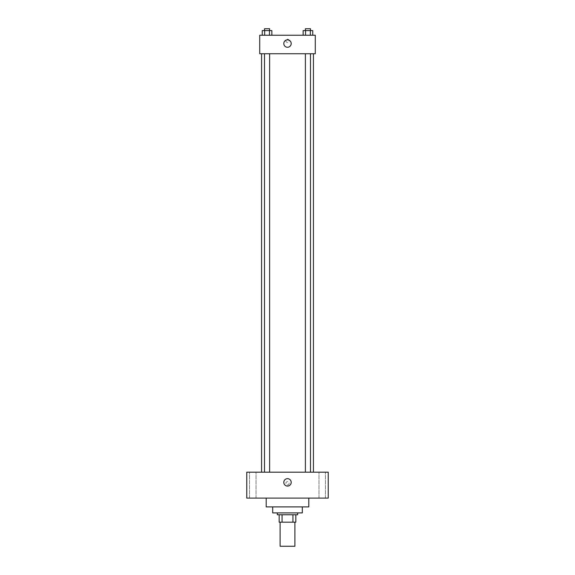 <?xml version="1.0" encoding="UTF-8"?>
<svg xmlns="http://www.w3.org/2000/svg" width="575" height="575" viewBox="0 0 575 575"><rect width="100%" height="100%" fill="white"/><g stroke="black" fill="none" stroke-linecap="round" stroke-linejoin="round"><path stroke-width="0.43" stroke-dasharray="2.88 2.16" d="M294.903 546.25L280.097 546.25M294.903 522.179L280.097 522.179L294.903 522.179M282.066 522.179L279.17 522.179L279.17 514.776L282.066 514.776L282.066 522.179L295.83 522.179M292.934 514.776L282.066 514.776L292.934 514.776L292.934 522.179M282.066 514.776L279.17 514.776M277.315 514.776L297.685 514.776M272.687 512.922L302.313 512.922M266.211 506.906L308.789 506.906M287.5 498.108L266.211 498.108L287.5 498.108M252.784 498.108L256.026 498.108L252.784 498.108M322.216 498.108L325.457 498.108L322.216 498.108M246.768 498.108L328.232 498.108L328.232 472.19L246.768 472.19L246.768 498.108M252.784 472.19L256.026 472.19L252.784 472.19M322.216 472.19L325.457 472.19L322.216 472.19M287.5 478.666A3.702 3.702 0 0 1 290.706 484.222A3.702 3.702 0 0 1 284.294 484.222A3.702 3.702 0 0 1 287.5 478.666M285.883 483.302A1.617 1.617 0 0 1 288.312 481.893A1.617 1.617 0 0 1 288.312 484.703A1.617 1.617 0 0 1 285.883 483.302A1.617 1.617 0 0 1 288.312 481.893A1.617 1.617 0 0 1 288.312 484.703A1.617 1.617 0 0 1 285.883 483.302M328.232 481.677L328.232 484.919L328.232 481.677M246.768 484.919L246.768 481.677L246.768 484.919M267.059 472.19L269.618 472.19L267.059 472.19M307.941 472.19L305.382 472.19L307.941 472.19M269.618 472.19L264.507 472.19L269.618 472.19L269.618 53.748L264.507 53.748L269.618 53.748M313.418 472.19L261.582 472.19L313.418 472.19M313.418 53.748L261.582 53.748L313.418 53.748M305.382 53.748L310.493 53.748L305.382 53.748L310.493 53.748L305.382 53.748L305.382 472.19M310.493 53.748L310.493 472.19M259.728 53.748L315.272 53.748L315.272 35.233L259.728 35.233L259.728 53.748M289.117 40.782A1.617 1.617 0 0 0 286.688 39.38A1.617 1.617 0 0 0 286.688 42.191A1.617 1.617 0 0 0 289.117 40.782A1.617 1.617 0 0 0 286.688 39.38A1.617 1.617 0 0 0 286.688 42.191A1.617 1.617 0 0 0 289.117 40.782M262.25 35.233L262.25 30.604L264.651 30.604L264.651 35.233L262.25 35.233L271.867 35.233L262.25 35.233L271.867 35.233L262.25 35.233L271.867 35.233L262.25 35.233L264.651 35.233L264.651 30.604L271.867 30.604L269.467 30.604L269.467 35.233L269.467 30.604L262.25 30.604L271.867 30.604L271.867 35.233M303.133 35.233L303.133 30.604L305.533 30.604L305.533 35.233L303.133 35.233L312.75 35.233L303.133 35.233L312.75 35.233L303.133 35.233L312.75 35.233L303.133 35.233L305.533 35.233L305.533 30.604L312.75 30.604L310.349 30.604L310.349 35.233L310.349 30.604L303.133 30.604L312.75 30.604L312.75 35.233M259.728 42.406L259.728 39.165L259.728 42.406M315.272 39.165L315.272 42.406L315.272 39.165M291.202 43.563A3.702 3.702 0 0 1 285.646 46.769A3.702 3.702 0 0 1 285.646 40.358A3.702 3.702 0 0 1 291.202 43.563M310.493 30.604L305.382 30.604L310.493 30.604L305.382 30.604L310.493 30.604L310.493 28.75L305.382 28.75L310.493 28.75L305.382 28.75L305.382 30.604M269.618 30.604L264.507 30.604L269.618 30.604L264.507 30.604L269.618 30.604L269.618 28.75L264.507 28.75L269.618 28.75L264.507 28.75L264.507 30.604M310.349 30.604L310.349 35.233M305.533 30.604L305.533 35.233M269.467 30.604L269.467 35.233M264.651 30.604L264.651 35.233M256.026 498.108L256.026 472.19L256.026 498.108M249.543 498.108L249.543 472.19L249.543 498.108M325.457 498.108L325.457 472.19L325.457 498.108M318.974 498.108L318.974 472.19L318.974 498.108M264.507 53.748L264.507 472.19"/><path stroke-width="0.86" d="M280.097 522.179L280.097 546.25L294.903 546.25L294.903 522.179M292.934 514.776L292.934 522.179L279.17 522.179L279.17 514.776M292.934 522.179L295.83 522.179L295.83 514.776L295.83 522.179M297.685 512.922L297.685 514.776L277.315 514.776L277.315 512.922M282.066 514.776L282.066 522.179M302.313 506.906L302.313 512.922L272.687 512.922L272.687 506.906M308.789 498.108L308.789 506.906L266.211 506.906L266.211 498.108M328.232 498.108L246.768 498.108L246.768 472.19L328.232 472.19L328.232 498.108M287.5 478.666A3.702 3.702 0 0 1 290.706 484.222A3.702 3.702 0 0 1 284.294 484.222A3.702 3.702 0 0 1 287.5 478.666M313.418 53.748L313.418 472.19M305.382 472.19L305.382 53.748M269.618 53.748L269.618 472.19M315.272 53.748L259.728 53.748L259.728 35.233L315.272 35.233L315.272 53.748M291.202 43.563A3.702 3.702 0 0 1 285.646 46.769A3.702 3.702 0 0 1 285.646 40.358A3.702 3.702 0 0 1 291.202 43.563M312.75 35.233L312.75 30.604L303.133 30.604L303.133 35.233M310.349 30.604L310.349 35.233M305.533 30.604L305.533 35.233M305.382 30.604L305.382 28.75L310.493 28.75L310.493 30.604M271.867 35.233L271.867 30.604L262.25 30.604L262.25 35.233M269.467 30.604L269.467 35.233M264.651 30.604L264.651 35.233M264.507 30.604L264.507 28.75L269.618 28.75L269.618 30.604M261.582 53.748L261.582 472.19M310.493 472.19L310.493 53.748M264.507 53.748L264.507 472.19"/></g></svg>
